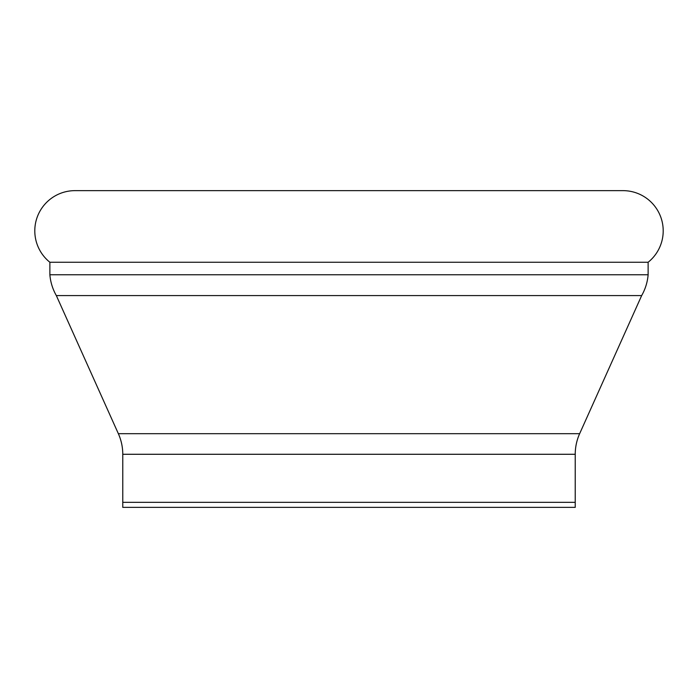 <?xml version="1.0" encoding="UTF-8"?>
<svg xmlns="http://www.w3.org/2000/svg" width="698" height="698" viewBox="0 0 698 698"><rect width="100%" height="100%" fill="white"/><g stroke="black" fill="none" stroke-linecap="round" stroke-linejoin="round"><path stroke-width="1.05" d="M56.337 295.577A50.273 50.273 0 0 1 49.872 274.768L49.872 262.256L648.128 262.256L648.128 274.768L49.872 274.768L49.872 262.256A40.222 40.222 0 0 1 75.009 190.641L622.991 190.641A40.222 40.222 0 0 1 648.128 262.256L648.128 274.768L49.872 274.768A50.273 50.273 0 0 0 56.337 295.577L641.663 295.577A50.273 50.273 0 0 0 648.128 274.768A50.273 50.273 0 0 1 641.663 295.577L56.337 295.577L118.355 433.685A50.273 50.273 0 0 1 122.769 454.285L122.769 507.359L575.231 507.359L575.231 454.285L122.769 454.285A50.273 50.273 0 0 0 118.355 433.685L56.337 295.577M579.645 433.685A50.273 50.273 0 0 0 575.231 454.285L122.769 454.285L122.769 502.333L575.231 502.333L575.231 454.285A50.273 50.273 0 0 1 579.645 433.685L641.663 295.577L579.645 433.685L118.355 433.685L579.645 433.685"/></g></svg>
